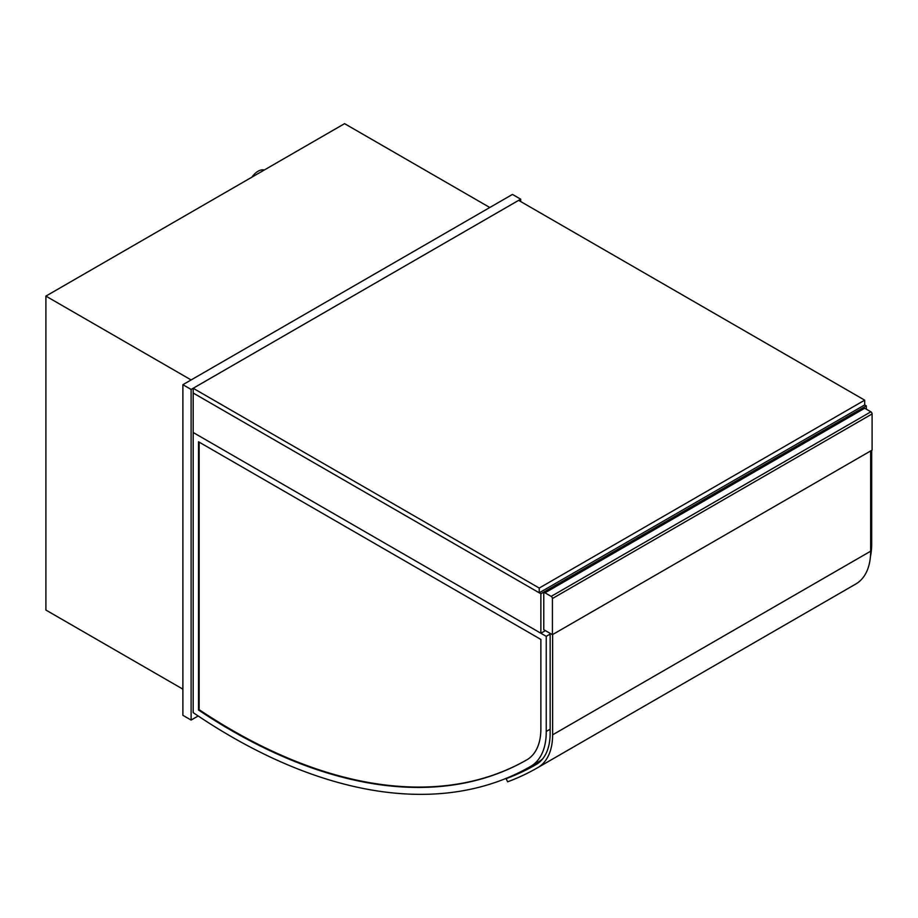 <?xml version="1.0" encoding="UTF-8"?>
<svg xmlns="http://www.w3.org/2000/svg" width="918" height="918" viewBox="0 0 918 918"><rect width="100%" height="100%" fill="white"/><g stroke="black" fill="none" stroke-linecap="round" stroke-linejoin="round"><path stroke-width="1.38" d="M866.328 409.199L866.328 405.859L864.687 404.918L864.687 400.156L539.233 588.059L539.233 592.81L864.687 404.918M545.407 630.632L540.874 633.248L540.874 593.762L866.328 405.859M540.874 633.248L193.182 432.504L193.182 393.019L540.874 593.762M251.888 177.174A14.562 8.411 -60 0 1 264.246 170.037M520.69 201.558L520.69 199.172L512.451 194.421L182.877 384.699L182.877 715.306L191.116 720.068L198.173 715.994M182.877 384.699L191.116 389.45L191.116 720.068M520.69 199.172L191.116 389.45M191.116 379.937L45.9 296.101L344.571 123.655L489.799 207.502M182.877 689.143L45.9 610.057L45.9 296.101M552.418 634.671L543.766 629.679L543.766 593.521A1.744 1.01 60 0 1 544.122 592.73A1.744 1.01 60 0 1 544.994 592.81L551.179 596.379A1.744 1.01 60 0 1 552.418 598.525L552.418 634.671L872.1 450.107L872.1 413.949A1.744 1.01 -120 0 0 870.861 411.815L551.179 596.379M544.994 592.81L864.687 408.246A1.744 1.01 -120 0 0 863.815 408.154L544.122 592.73M864.687 408.246L870.861 411.815M871.687 450.348L871.687 543.582A75.161 43.387 60 0 1 870.425 556.618M527.276 759.576A591.353 341.416 60 0 1 527.001 759.737A591.353 341.416 60 0 1 198.529 710.027L198.529 441.776L540.874 639.433L540.874 728.41A67.588 39.015 60 0 1 527.276 759.576A591.353 341.416 60 0 1 199.149 709.671L199.149 442.132M198.529 710.027L199.149 709.671M546.233 636.335L193.182 432.504L193.182 712.62A598.926 345.788 -120 0 0 530.788 766.3A598.926 345.788 -120 0 0 531.086 766.128A75.161 43.387 -120 0 0 546.233 731.474L546.233 636.335L550.146 634.074M531.086 766.128L538.912 761.607A598.926 345.788 60 0 1 538.614 761.779A598.926 345.788 60 0 1 538.315 761.951M542.722 758.784A75.161 43.387 60 0 1 538.912 761.607M552.625 634.556L552.625 734.825A71.661 41.379 60 0 1 537.776 767.62A595.426 343.768 60 0 1 537.764 767.632A595.426 343.768 60 0 1 507.643 781.815L506.07 778.705A591.926 341.748 -120 0 0 536.02 764.602A591.926 341.748 -120 0 0 536.032 764.602L536.032 764.602A68.161 39.359 -120 0 0 550.146 733.402L550.146 633.363M506.07 778.705L508.033 777.569M537.776 767.62L855.817 584.009A595.426 343.768 -120 0 0 855.805 584.02A595.426 343.768 -120 0 0 855.817 584.009L855.817 584.009A71.661 41.379 -120 0 0 870.654 551.202L870.654 450.933M864.687 400.156L518.636 200.365L193.182 388.268L539.233 588.059M193.182 388.268L193.182 393.019L539.233 592.81M552.418 598.525L872.1 413.949M871.687 543.582L870.654 544.179M546.233 731.474L550.146 729.225M552.625 734.825L870.654 551.202M530.788 766.3L538.614 761.779"/></g></svg>
